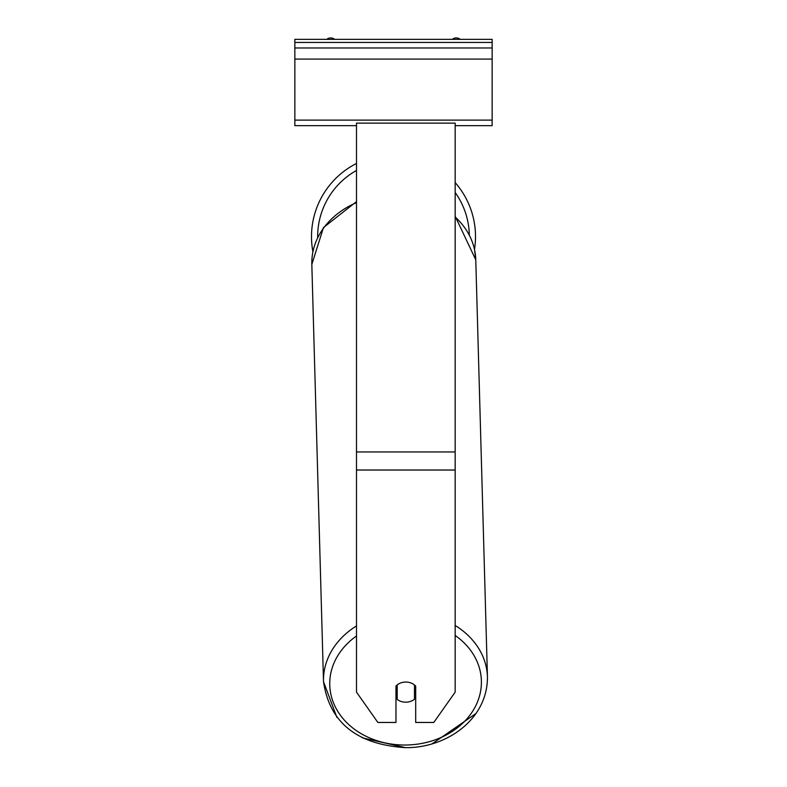 <?xml version="1.0" encoding="UTF-8"?>
<svg xmlns="http://www.w3.org/2000/svg" width="787" height="787" viewBox="0 0 787 787"><rect width="100%" height="100%" fill="white"/><g stroke="black" fill="none" stroke-linecap="round" stroke-linejoin="round"><path stroke-width="1.18" d="M455.161 182.584A82.005 82.005 0 0 1 474.512 249.381L475.771 259.818A82.005 67.161 -1.6 0 0 455.161 216.986M312.892 251.702A82.005 82.005 0 0 1 356.501 163.47M395.969 686.087A12.336 10.103 0 0 1 405.836 682.044A12.336 10.103 0 0 1 415.693 686.087L415.693 722.456L433.794 722.456L455.161 692.147L455.161 123.136L356.501 123.136L356.501 692.147L377.868 722.456L395.969 722.456L395.969 686.087M399.629 683.421A12.336 10.103 178.4 0 0 397.199 684.956L397.199 699.387A12.336 10.103 178.4 0 0 405.826 702.191A12.336 10.103 178.4 0 0 414.464 699.23L414.464 684.936M397.199 699.387L397.022 685.083M395.969 692.068A12.336 10.103 178.4 0 0 397.022 693.022M414.464 692.717A12.336 10.103 178.4 0 0 415.693 691.488M492.15 39.35L294.85 39.35L294.85 47.977L492.15 47.977L492.15 39.35M492.15 47.977L492.15 125.674L455.161 125.674M356.501 125.674L294.85 125.674L294.85 47.977M460.218 39.35A6.168 6.168 0 0 0 452.338 39.35M334.662 39.35A6.168 6.168 0 0 0 326.782 39.35M356.501 170.445A75.837 75.837 0 0 0 317.663 237.369M469.318 234.831A75.837 75.837 0 0 0 455.161 192.49M455.161 470.026L356.501 470.026M455.161 451.954L356.501 451.954M455.161 635.443A75.837 62.114 -1.6 0 1 476.637 703.912A75.837 62.114 -1.6 0 1 405.571 745.023A75.837 62.114 -1.6 0 1 334.386 704.965A75.837 62.114 -1.6 0 1 356.501 635.985M356.501 625.931A82.005 67.161 178.4 0 0 323.506 681.66C329.527 722.555 356.865 744.551 405.531 747.65L362.502 737.911M336.905 717.429L323.506 681.66L311.829 264.402A82.005 67.161 -1.6 0 1 356.501 202.633M405.531 747.65C445.698 748.211 487.645 719.889 487.448 677.066A82.005 67.161 178.4 0 0 455.161 625.468M492.15 42.429L294.85 42.429M492.15 120.116L294.85 120.116M492.15 59.084L294.85 59.084M476.184 713.366L432.368 743.646M311.829 264.402L323.477 227.551L356.501 201.6M487.448 677.066L475.771 259.818L455.161 216.248"/></g></svg>
